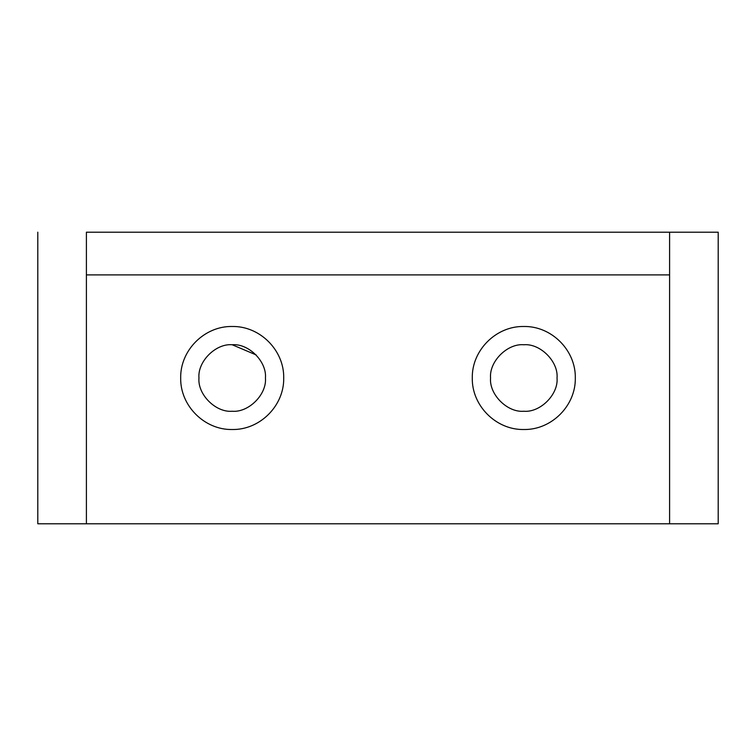 <?xml version="1.0" encoding="UTF-8"?>
<svg xmlns="http://www.w3.org/2000/svg" width="756" height="756" viewBox="0 0 756 756"><rect width="100%" height="100%" fill="white"/><g stroke="black" fill="none" stroke-linecap="round" stroke-linejoin="round"><path stroke-width="1.13" d="M86.401 232.196L86.401 523.804L37.8 523.804L86.401 523.804L86.401 232.196L718.2 232.196L718.2 523.804L669.599 523.804L718.2 523.804L718.2 232.196L669.599 232.196L669.599 523.804L669.599 232.196L86.401 232.196M37.8 232.196L37.8 523.804L37.8 232.196M86.401 274.9L669.599 274.9L86.401 274.9M523.804 429.512C551.502 430.06 575.855 405.726 575.316 378C575.855 350.274 551.502 325.94 523.804 326.488C496.097 325.94 471.744 350.274 472.283 378C471.744 405.726 496.097 430.06 523.804 429.512C496.097 430.06 471.744 405.726 472.283 378C471.744 350.274 496.097 325.94 523.804 326.488C551.502 325.94 575.855 350.274 575.316 378C575.855 405.726 551.502 430.06 523.804 429.512M523.804 411.245C540.247 412.729 558.533 394.443 557.04 378C558.533 361.557 540.247 343.271 523.804 344.755C507.352 343.271 489.075 361.557 490.559 378C489.075 394.443 507.352 412.729 523.804 411.245C507.352 412.729 489.075 394.443 490.559 378C489.075 361.557 507.352 343.271 523.804 344.755C540.247 343.271 558.533 361.557 557.04 378C558.533 394.443 540.247 412.729 523.804 411.245M232.196 429.512C259.903 430.06 284.256 405.726 283.717 378C284.256 350.274 259.903 325.94 232.196 326.488C204.498 325.94 180.145 350.274 180.684 378C180.145 405.726 204.498 430.06 232.196 429.512C204.498 430.06 180.145 405.726 180.684 378C180.145 350.274 204.498 325.94 232.196 326.488C259.903 325.94 284.256 350.274 283.717 378C284.256 405.726 259.903 430.06 232.196 429.512M232.196 344.755C248.648 343.271 266.925 361.557 265.441 378C266.925 394.443 248.648 412.729 232.196 411.245C215.753 412.729 197.467 394.443 198.96 378L198.96 377.991C197.467 361.557 215.753 343.271 232.196 344.755C215.753 343.271 197.467 361.557 198.96 378C197.467 394.443 215.753 412.729 232.196 411.245C248.648 412.729 266.925 394.443 265.441 378C266.925 361.557 248.648 343.271 232.196 344.755L256.123 354.914M86.401 523.804L669.599 523.804L86.401 523.804"/></g></svg>
